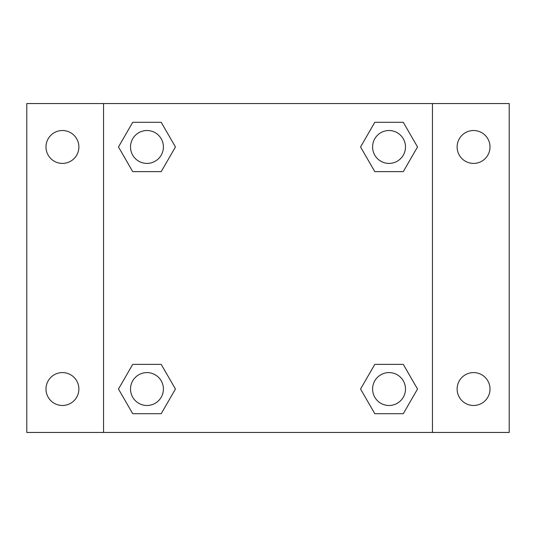 <?xml version="1.0" encoding="UTF-8"?>
<svg xmlns="http://www.w3.org/2000/svg" width="536" height="536" viewBox="0 0 536 536"><rect width="100%" height="100%" fill="white"/><g stroke="black" fill="none" stroke-linecap="round" stroke-linejoin="round"><path stroke-width="0.8" d="M26.8 103.549L509.2 103.549L509.2 432.452L26.8 432.452L26.8 103.549M473.569 130.516A16.449 16.449 0 0 1 490.011 146.965A16.449 16.449 0 0 1 473.569 163.406A16.449 16.449 0 0 1 457.121 146.965A16.449 16.449 0 0 1 473.569 130.516M473.569 372.594A16.449 16.449 0 0 1 490.011 389.036A16.449 16.449 0 0 1 473.569 405.484A16.449 16.449 0 0 1 457.121 389.036A16.449 16.449 0 0 1 473.569 372.594M62.431 372.594A16.449 16.449 0 0 1 78.879 389.036A16.449 16.449 0 0 1 62.431 405.484A16.449 16.449 0 0 1 45.989 389.036A16.449 16.449 0 0 1 62.431 372.594M62.431 130.516A16.449 16.449 0 0 1 78.879 146.965A16.449 16.449 0 0 1 62.431 163.406A16.449 16.449 0 0 1 45.989 146.965A16.449 16.449 0 0 1 62.431 130.516M132.72 364.373L161.202 364.373L175.446 389.036L161.202 413.705L132.72 413.705L118.476 389.036L132.72 364.373L161.202 364.373L132.72 364.373M374.798 122.295L403.28 122.295L417.524 146.965L403.28 171.627L374.798 171.627L360.554 146.965L374.798 122.295L403.28 122.295L374.798 122.295M103.549 432.452L103.549 103.549M432.452 103.549L432.452 432.452M132.72 122.295L161.202 122.295L175.446 146.965L161.202 171.627L132.72 171.627L118.476 146.965L132.72 122.295L161.202 122.295L132.72 122.295M374.798 364.373L403.28 364.373L417.524 389.036L403.28 413.705L374.798 413.705L360.554 389.036L374.798 364.373L403.28 364.373L374.798 364.373M403.28 413.705L374.798 413.705L403.28 413.705M405.484 389.036A16.449 16.449 0 0 0 380.815 374.798A16.449 16.449 0 0 0 380.815 403.28A16.449 16.449 0 0 0 405.484 389.036M161.202 413.705L132.72 413.705L161.202 413.705M163.406 389.036A16.449 16.449 0 0 0 138.737 374.798A16.449 16.449 0 0 0 138.737 403.28A16.449 16.449 0 0 0 163.406 389.036M403.28 171.627L374.798 171.627L403.28 171.627M405.484 146.965A16.449 16.449 0 0 0 380.815 132.72A16.449 16.449 0 0 0 380.815 161.202A16.449 16.449 0 0 0 405.484 146.965M161.202 171.627L132.72 171.627L161.202 171.627M163.406 146.965A16.449 16.449 0 0 0 138.737 132.72A16.449 16.449 0 0 0 138.737 161.202A16.449 16.449 0 0 0 163.406 146.965"/></g></svg>
